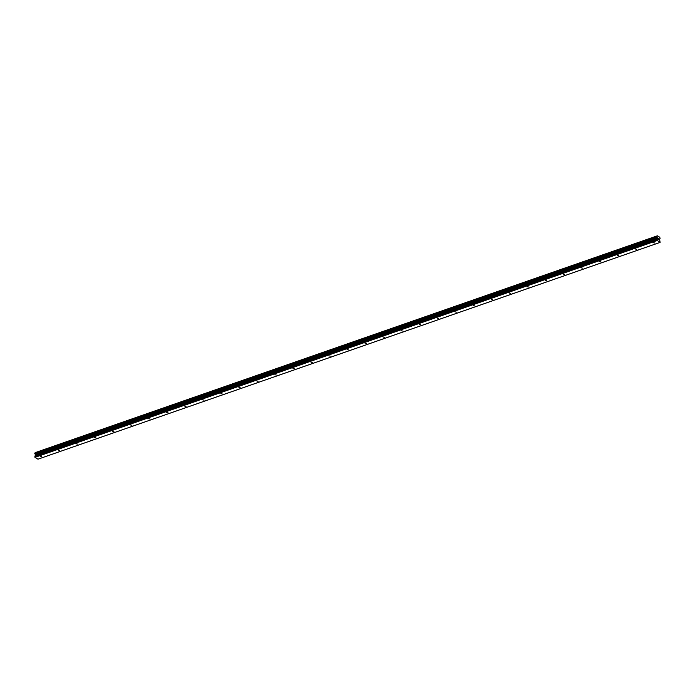 <?xml version="1.0" encoding="UTF-8"?>
<svg xmlns="http://www.w3.org/2000/svg" width="695" height="695" viewBox="0 0 695 695"><rect width="100%" height="100%" fill="white"/><g stroke="black" fill="none" stroke-linecap="round" stroke-linejoin="round"><path stroke-width="1.04" d="M40.519 456.424L41.77 456.693L40.519 456.424M58.554 450.143L59.805 450.412L58.554 450.143M76.58 443.853L77.831 444.122L76.58 443.853M94.616 437.572L95.867 437.841L94.616 437.572M112.651 431.291L113.902 431.56L112.651 431.291M130.677 425.001L131.928 425.27L130.677 425.001M148.713 418.72L149.964 418.989L148.713 418.72M166.748 412.439L167.999 412.708L166.748 412.439M184.774 406.149L186.025 406.419L184.774 406.149M202.81 399.868L204.061 400.138L202.81 399.868M220.845 393.587L222.096 393.857L220.845 393.587M238.871 387.297L240.122 387.567L238.871 387.297M256.907 381.016L258.158 381.286L256.907 381.016M274.942 374.727L276.193 374.996L274.942 374.727M292.969 368.446L294.22 368.715L292.969 368.446M311.004 362.165L312.255 362.434L311.004 362.165M329.039 355.875L330.29 356.144L329.039 355.875M347.066 349.594L348.317 349.863L347.066 349.594M365.101 343.313L366.352 343.582L365.101 343.313M383.136 337.023L384.387 337.292L383.136 337.023M401.163 330.742L402.414 331.011L401.163 330.742M419.198 324.461L420.449 324.73L419.198 324.461M437.233 318.171L438.476 318.44L437.233 318.171M455.26 311.89L456.511 312.159L455.26 311.89M473.295 305.609L474.546 305.878L473.295 305.609M491.33 299.319L492.573 299.588L491.33 299.319M509.357 293.038L510.608 293.307L509.357 293.038M527.392 286.748L528.643 287.018L527.392 286.748M545.427 280.467L546.67 280.737L545.427 280.467M563.454 274.186L564.705 274.456L563.454 274.186M581.489 267.896L582.74 268.166L581.489 267.896M599.524 261.615L600.767 261.885L599.524 261.615M617.551 255.334L618.802 255.604L617.551 255.334M635.586 249.045L636.837 249.314L635.586 249.045M653.621 242.763L654.864 243.033L653.621 242.763M34.793 453.079L656.905 236.283L34.793 453.079L35.376 454.938L34.967 457.362L37.982 459.186L660.102 242.39L656.923 240.235L657.496 238.654L656.862 236.369L657.366 235.822L659.633 237.169L660.128 238.211L659.607 239.419L660.102 242.39M34.898 453.044L657.018 236.222M657.036 236.135L34.898 453.018M35.167 452.845L657.348 235.84L35.228 452.645M35.28 452.61L657.383 235.814L35.254 452.619M658.452 239.401L658.052 238.203M658.886 238.706L658.912 239.688L658.895 238.706M658.869 239.662L658.86 238.811L658.912 239.688M657.062 236.118L34.941 452.923M34.811 457.041L656.923 240.235M34.967 457.362L657.088 240.566M35.306 454.739L657.418 237.933M35.263 454.556L657.374 237.751M34.793 456.189L656.914 239.393M34.863 455.998L656.975 239.193M35.358 455.538L657.479 238.733M35.384 455.46L657.496 238.654M35.376 454.938L657.487 238.133M35.349 454.834L657.461 238.029M34.985 453.948L657.105 237.143M34.915 453.809L657.036 237.004M34.915 453.757L657.027 236.952M34.854 453.626L656.966 236.821M34.811 453.583L656.931 236.778M34.75 453.418L656.871 236.621M34.75 453.166L656.862 236.369M34.906 452.984L657.018 236.178"/></g></svg>
